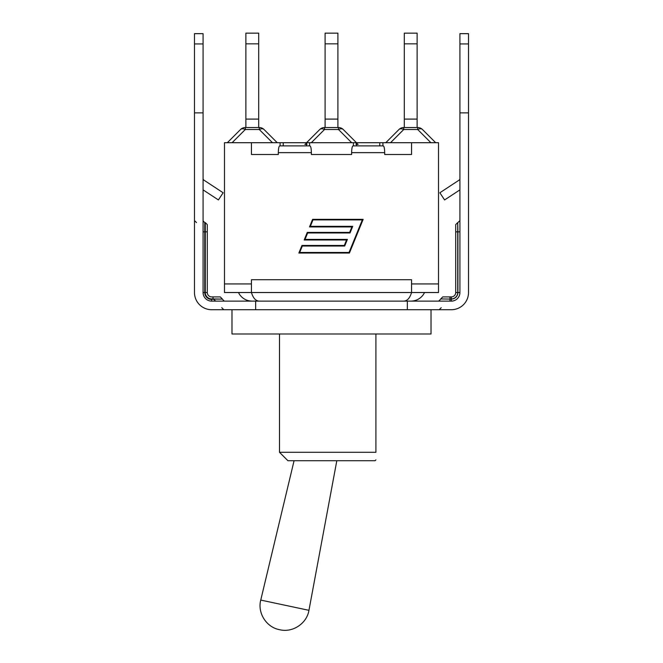 <?xml version="1.0" encoding="UTF-8"?>
<svg xmlns="http://www.w3.org/2000/svg" width="663" height="663" viewBox="0 0 663 663"><rect width="100%" height="100%" fill="white"/><g stroke="black" fill="none" stroke-linecap="round" stroke-linejoin="round"><path stroke-width="0.99" d="M251.443 142.702L411.557 142.702L411.557 154.496L384.681 154.496L384.681 152.639C384.598 148.553 384.134 146.308 383.289 145.901L353.023 145.901C352.177 146.308 351.713 148.553 351.63 152.639L351.63 154.496L311.37 154.496L311.37 152.639C311.287 148.553 310.823 146.308 309.977 145.901L279.711 145.901C278.866 146.308 278.402 148.553 278.319 152.639L278.319 154.496L251.443 154.496L251.443 142.702L224.484 142.702L224.484 292.524L411.557 292.524L411.557 283.93L438.516 283.93L438.516 292.524L411.557 292.524C409.825 298.209 407.157 301.077 403.576 301.126M411.557 142.702L438.516 142.702L438.516 283.93M411.557 283.93L411.557 279.72L251.443 279.72L251.443 292.524C253.175 298.209 255.843 301.077 259.424 301.126M224.484 283.93L251.443 283.93M312.596 219.337L363.158 219.337L349.418 253.042L298.856 253.042L301.947 245.459L344.321 245.459L346.55 239.981L304.184 239.981L307.276 232.398L349.641 232.398L351.879 226.92L309.505 226.92L312.596 219.337M280.093 145.901L280.093 142.702M311.37 154.496L351.63 154.496M353.412 145.901L353.412 142.702M309.588 142.702L309.588 145.901M251.443 154.496L278.319 154.496M384.681 154.496L411.557 154.496M382.907 142.702L382.907 145.901M356.537 143.374L358.128 144.385L355.998 144.385L356.537 142.702M307.002 144.385L304.872 144.385L307.002 144.385L306.463 143.374L304.872 144.385M362.313 219.901L312.977 219.901L310.35 226.348L352.724 226.348L350.023 232.962L307.657 232.962L305.03 239.409L347.395 239.409L344.702 246.023L302.328 246.023L299.701 252.479L349.036 252.479L362.313 219.901M356.537 145.901L356.537 144.385L355.998 144.385M404.306 33.15L404.306 43.849L417.118 43.849L417.118 33.15L404.306 33.15M404.306 127.528L404.306 43.849M417.118 127.528L417.118 119.1L404.306 119.1M422.464 129.509A6.738 6.738 0 0 0 417.698 127.528L403.726 127.528A6.738 6.738 0 0 0 398.96 129.509A6.738 3.895 45 0 1 403.726 129.509L417.698 129.509A6.738 3.895 -45 0 1 422.464 129.509L435.657 142.702L422.464 129.509A6.738 6.738 0 0 0 417.698 127.528A6.738 6.738 0 0 1 422.464 129.509A6.738 6.738 0 0 0 417.698 127.528L417.698 129.509L430.892 142.702M417.118 119.1L417.118 43.849M398.96 129.509L385.767 142.702L398.96 129.509A6.738 6.738 0 0 1 403.726 127.528L403.726 129.509L390.532 142.702M325.094 33.15L325.094 43.849L337.906 43.849L337.906 33.15L325.094 33.15M325.094 127.528L325.094 43.849M337.906 127.528L337.906 119.1L325.094 119.1M356.445 142.702L343.252 129.509A6.738 6.738 0 0 0 338.486 127.528L324.514 127.528A6.738 6.738 0 0 0 319.748 129.509A6.738 3.895 45 0 1 324.514 129.509L338.486 129.509A6.738 3.895 -45 0 1 343.252 129.509A6.738 6.738 0 0 0 338.486 127.528L338.486 129.509L351.68 142.702M337.906 119.1L337.906 43.849M311.32 142.702L324.514 129.509L324.514 127.528A6.738 6.738 0 0 0 319.748 129.509L306.555 142.702M245.882 33.15L245.882 43.849L258.694 43.849L258.694 33.15L245.882 33.15M245.882 127.528L245.882 43.849M258.694 127.528L258.694 119.1L245.882 119.1M232.108 142.702L245.302 129.509L259.274 129.509A6.738 3.895 -45 0 1 264.04 129.509A6.738 6.738 0 0 0 259.274 127.528L245.302 127.528A6.738 6.738 0 0 0 240.536 129.509L227.343 142.702L240.536 129.509A6.738 3.895 45 0 1 245.302 129.509L245.302 127.528A6.738 6.738 0 0 0 240.536 129.509M258.694 119.1L258.694 43.849M264.04 129.509L277.233 142.702L264.04 129.509A6.738 6.738 0 0 0 259.274 127.528L259.274 129.509L272.468 142.702M375.913 333.986L375.913 452.299C375.913 462.525 375.913 462.525 375.913 452.299C375.913 462.525 375.913 462.525 375.913 452.299L279.504 452.299L279.504 333.986M407.339 309.72L255.661 309.72L255.661 301.126L407.339 301.126L407.339 309.72L451.329 309.72A17.188 17.188 0 0 0 468.517 292.524L468.517 231.851M431.025 309.72L431.025 333.986L231.975 333.986L231.975 309.72M279.504 452.299L287.933 460.727L375.067 460.727L375.913 459.882M203.077 112.867L194.483 112.867L194.483 33.656L203.077 33.656L203.077 292.524A8.594 8.594 0 0 0 211.671 301.126L255.661 301.126M194.483 112.867L194.483 292.524A17.188 17.188 0 0 0 211.671 309.72L255.661 309.72M468.517 292.524L468.517 33.656L459.923 33.656L459.923 292.524A8.594 8.594 0 0 1 451.329 301.126L451.329 298.93A6.406 6.406 0 0 0 457.735 292.524L457.735 222.586L455.713 224.608L455.713 292.524A4.384 4.384 0 0 1 451.329 296.908L442.735 296.908L449.978 296.908L449.978 298.93L451.329 298.93L451.329 296.908A4.384 4.384 0 0 0 455.713 292.524L457.735 292.524M457.735 222.586L457.901 231.851L455.713 231.851L455.713 224.608M450.484 309.72L451.329 309.72M468.517 112.867L459.923 112.867M207.287 292.524L207.287 231.851L207.287 292.524A4.384 4.384 0 0 0 211.671 296.908L213.022 296.908L211.671 296.908A4.384 4.384 0 0 1 207.287 292.524A4.384 4.384 0 0 0 211.671 296.908A4.384 4.384 0 0 1 207.287 292.524L205.265 292.524A6.406 6.406 0 0 0 211.671 298.93L222.287 299.096L213.022 299.096L213.014 296.908L220.265 296.908L222.287 298.93M207.287 231.851L207.287 224.608L207.287 231.851L205.265 231.851L205.265 292.524M213.022 299.17L211.671 299.436A6.912 6.912 0 0 1 204.759 292.524L204.759 231.851L205.265 231.851L205.265 222.586L207.287 224.608M215.757 301.126L213.726 299.436M194.483 231.851L194.483 292.524M211.671 309.72L212.516 309.72M407.339 301.126L451.329 301.126M459.923 178.67A1.682 1.682 0 0 1 459.169 180.079L439.867 192.767L444.591 199.944L459.923 189.867M203.077 178.67A1.682 1.682 0 0 0 203.831 180.079L223.133 192.767L218.409 199.944L203.077 189.867M351.63 152.639L384.681 152.639M278.319 152.639L311.37 152.639M283.225 142.702L283.225 145.901M379.775 142.702L379.775 145.901M306.463 144.385L306.463 145.901M306.463 142.702L306.463 143.374M459.923 231.851L457.901 231.851L457.901 292.524L459.923 292.524M457.901 292.524A6.572 6.572 0 0 1 451.329 299.096L440.713 298.93L442.735 296.908M449.978 301.126L449.978 299.096L440.713 298.93M468.517 43.94L459.923 43.94M194.483 43.94L203.077 43.94M203.077 231.851L204.759 231.851L204.759 222.586L203.077 220.903M204.759 292.524L203.077 292.524M211.671 299.436L211.671 301.126M336.812 460.727L308.95 610.325L260.75 600.081C257.31 612.919 266.369 627.256 279.438 629.668M238.423 292.524L239.674 294.654C242.757 298.831 246.901 300.985 252.097 301.126M424.577 292.524L423.325 294.654C420.243 298.831 416.099 300.985 410.903 301.126M457.901 222.586L459.923 220.564M440.713 299.096L438.691 301.126M441.218 307.698L439.196 309.72M222.287 299.096L224.309 301.126M196.505 222.586L194.483 220.564M221.782 307.698L223.804 309.72M205.265 222.586L204.759 222.586M308.95 610.325C306.87 623.452 292.764 632.867 279.844 629.751M294.074 460.727L260.75 600.081"/></g></svg>
